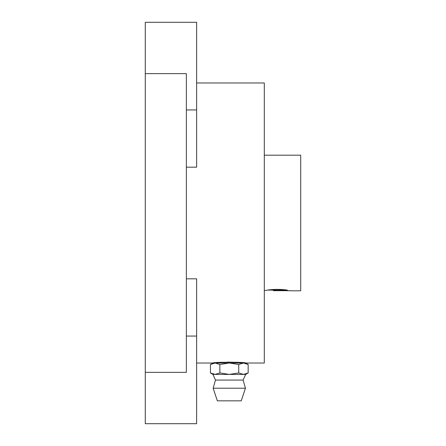 <?xml version="1.0" encoding="UTF-8"?>
<svg xmlns="http://www.w3.org/2000/svg" width="446" height="446" viewBox="0 0 446 446"><rect width="100%" height="100%" fill="white"/><g stroke="black" fill="none" stroke-linecap="round" stroke-linejoin="round"><path stroke-width="0.67" d="M219.867 372.951L215.156 374.411L210.44 372.951L210.44 364.482L215.156 363.022L229.3 363.022L238.733 364.482L243.449 363.022L245.635 363.022L248.166 364.482L243.449 363.022L229.3 363.022L219.867 364.482L219.867 372.951L229.3 374.411L238.733 372.951L238.733 364.482M248.166 372.951L243.449 374.411L245.635 374.411L248.166 372.951L248.166 364.482M217.353 400.831L241.247 400.831L245.451 388.226L213.149 388.226L217.353 400.831M245.451 388.226L243.115 380.059L215.485 380.059L212.965 374.411L243.449 374.411L238.733 372.951M217.754 362.548L212.965 363.022L215.156 363.022L219.867 364.482M196.63 363.022L212.965 363.022C211.95 361.985 246.644 361.985 245.635 363.022L264.305 363.022L264.305 82.978L196.63 82.978M145.285 73.64L145.285 372.36L186.361 372.36L186.361 73.64L145.285 73.64L145.285 22.3L196.63 22.3L196.63 167.189L186.361 167.189M186.361 336.055L196.63 336.055L196.63 278.811L186.361 278.811M238.381 362.364L227.371 362.08M291.377 290.82L300.715 290.82L300.715 155.18L264.305 155.18M287.018 290.051L285.462 289.85M264.305 290.63L267.299 290.117C274.006 289.142 280.729 289.142 287.453 290.117C292.643 291.021 292.643 291.021 287.453 290.117L267.299 290.117M291.099 290.759L285.462 290.68M145.285 372.36L145.285 423.7L196.63 423.7L196.63 336.055M215.485 380.059L213.149 388.226M273.331 290.68L290.686 290.68M186.361 109.945L196.63 109.945M212.965 363.022L210.44 364.482M243.115 380.059L245.635 374.411M212.965 374.411L210.44 372.951"/></g></svg>
